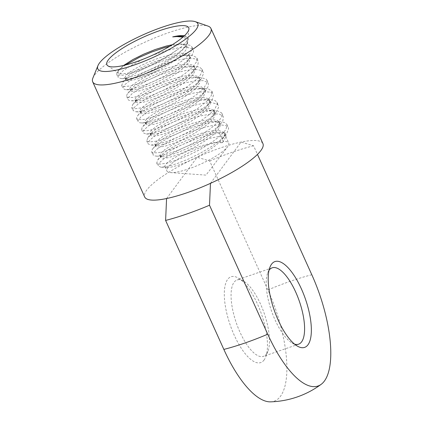 <?xml version="1.0" encoding="UTF-8"?>
<svg xmlns="http://www.w3.org/2000/svg" width="423" height="423" viewBox="0 0 423 423"><rect width="100%" height="100%" fill="white"/><g stroke="black" fill="none" stroke-linecap="round" stroke-linejoin="round"><path stroke-width="0.32" stroke-dasharray="2.12 1.59" d="M294.556 344.142A40.412 14.747 -109.1 0 1 292.087 343.027A40.412 14.747 -109.1 0 1 271.45 310.826A40.412 14.747 -109.1 0 1 267.759 272.756A40.412 14.747 -109.1 0 1 269.007 270.36M266.474 354.046A40.412 14.747 70.9 0 0 267.896 351.402A40.412 14.747 70.9 0 0 264.206 313.332A40.412 14.747 70.9 0 0 243.569 281.136A40.412 14.747 70.9 0 0 237.049 279.968A40.412 14.747 70.9 0 0 234.067 282.273A40.412 14.747 70.9 0 0 238.049 327.608A40.412 14.747 70.9 0 0 263.492 356.351A40.412 14.747 70.9 0 0 266.474 354.046M210.474 183.339L241.057 142.075L253.573 145.766L257.475 154.4M264.084 359.994A45.404 16.571 -109.1 0 1 229.097 321.692A45.404 16.571 -109.1 0 1 238.35 278.08A45.404 16.571 -109.1 0 1 261.536 314.257A45.404 16.571 -109.1 0 1 265.686 357.028A45.404 16.571 -109.1 0 1 264.084 359.994M166.577 198.54L197.16 157.271A64.862 14.62 155.7 0 1 241.057 142.075A64.862 14.62 155.7 0 1 262.932 143.614M270.551 401.85A86.276 31.487 70.9 0 0 267.912 289.945L209.676 160.962L197.16 157.271A64.862 14.62 155.7 0 0 144.698 197.002M209.676 160.962A89.813 20.241 155.7 0 1 253.573 145.766M172.309 44.732L181.113 43.96L182.799 44.14L186.379 45.991L186.765 47.847L186.273 49.48L182.546 54.334L175.794 59.907L166.694 65.734L158.408 70.181L148.24 74.971L138.94 78.53L131.542 80.455L126.948 80.634L125.753 79.857L125.694 79.101L126.519 77.573L127.947 76.082L133.504 72.037L141.742 67.416L151.783 62.884L162.495 58.956L172.721 56.19L181.324 54.953L184.259 54.937L187.352 55.434L190.096 57.475L189.483 61.462L185.411 66.474L178.421 72.159L169.353 77.98L159.249 83.331L149.293 87.667L140.648 90.601L134.297 91.812L131.019 91.289L130.755 90.934L131.516 88.65L134.842 85.615L141.578 81.269L150.667 76.605L161.121 72.259L171.775 68.738L181.472 66.57L189.129 66.004L193.919 67.225L195.093 68.547L195.326 70.123L193.221 74.453L187.886 79.815L179.923 85.615L170.31 91.326L160.111 96.312L150.562 100.135L142.736 102.382L137.565 102.884L135.751 102.012L136.518 99.728L137.264 98.887L142.244 95.006L150.038 90.443L159.82 85.853L170.501 81.771L180.901 78.747L189.89 77.213L194.257 77.092L196.457 77.356L199.92 79.291L199.883 82.802L196.415 87.619L189.916 93.224L181.16 99.061L171.167 104.55L161.084 109.102L152.121 112.333L145.269 113.872L141.377 113.671L140.753 113.084L140.891 111.778L141.52 110.81L143.91 108.5L150.117 104.275L158.831 99.617L169.121 95.18L179.828 91.458L189.79 89.01L197.895 88.132L203.273 89.015L205.097 90.702L205.335 91.622L203.87 95.698L199.106 100.912L191.571 106.67L182.186 112.449L172.008 117.615L162.247 121.676L154.025 124.251L148.299 125.071L145.761 124.177L146.702 121.655L151.08 117.948L158.408 113.47L167.889 108.838L178.49 104.624L189.033 101.361L198.366 99.532L204.256 99.241L205.451 99.347L209.533 100.954L210.099 101.779L210.162 104.19L207.312 108.79L201.332 114.295L192.92 120.127L183.08 125.731L172.922 130.49L163.664 134.001L156.346 135.873L151.857 135.995L150.757 135.238L150.72 134.403L151.519 132.959L153.089 131.347L158.741 127.27L167.053 122.644L177.131 118.123L187.849 114.221L198.038 111.508L206.572 110.324L212.505 110.863L215.217 113.163L214.408 116.986L210.231 122.03L203.156 127.73L194.035 133.552L183.92 138.876L173.985 143.17L165.404 146.051L159.143 147.204L155.759 146.316L156.515 144.042L160.021 140.864L166.847 136.497L176 131.839L186.48 127.508L197.118 124.018L206.768 121.909L214.339 121.396L219.024 122.675L220.097 123.928L220.314 125.626L218.099 129.998L212.669 135.381L204.637 141.187L194.982 146.887L184.788 151.841L175.275 155.616L167.529 157.811L162.453 158.25L160.756 157.388L161.517 155.114L162.384 154.157L167.466 150.244L175.339 145.671L185.168 141.086L195.854 137.031L206.228 134.054L215.154 132.573L219.114 132.462L223.164 141.43A33.93 7.646 155.7 0 1 228.737 143.053A33.93 7.646 155.7 0 1 227.563 146.813A33.93 7.646 155.7 0 1 189.15 168.708A33.93 7.646 155.7 0 1 170.485 172.584A33.93 7.646 155.7 0 1 166.889 170.977A33.93 7.646 155.7 0 1 206.477 145.322A33.93 7.646 155.7 0 1 220.357 141.705L211.722 142.985L201.485 145.782L190.762 149.7L180.758 154.268L172.552 158.847L167.059 162.924L164.854 165.89L164.917 166.593L167.133 167.524L170.823 167.196L178.252 165.229L187.601 161.681L197.747 156.827L207.561 151.223L215.857 145.369L222.302 139.188L224.386 135.376L224.253 133.134L223.571 132.193L219.336 130.702L212.108 130.945L202.696 132.891L192.116 136.18L181.546 140.441L172.145 145.084L164.949 149.525L160.745 153.216L159.91 155.521L162.686 156.462L168.544 155.521L176.877 152.888L186.691 148.759L196.843 143.534L206.175 137.766L213.573 131.992L218.205 126.863L219.474 122.813L219.257 122.057L217.242 120.306L211.717 119.508L203.489 120.465L193.47 123.014L182.747 126.747L172.521 131.246L163.897 135.862L157.848 140.076L154.998 143.286L154.913 144.444L155.659 145.089L157.129 145.369L159.72 145.221L166.683 143.566L175.757 140.304L185.84 135.656L195.807 130.152L204.468 124.304L212.293 117.044L214.144 113.983L214.255 110.985L213.985 110.514L210.368 108.7L203.648 108.611L194.575 110.26L184.127 113.327L173.462 117.441L163.764 122.062L156.082 126.577L151.281 130.458L149.837 133.123L152.121 134.297L157.24 133.679L165.176 131.347L174.794 127.476L184.973 122.416L194.548 116.711L202.379 110.889L207.582 105.597L209.501 101.314L209.253 99.907L207.92 98.49L202.977 97.375L195.188 98.004L185.433 100.283L174.747 103.82L164.341 108.225L155.336 112.862L148.748 117.192L145.269 120.634L144.909 122.289L147.125 123.22L148.722 123.183L155.188 121.856L163.944 118.874L173.927 114.453L184.005 109.065L192.999 103.244L199.852 97.565L202.289 94.895L203.78 92.637L204.283 88.893L201.295 86.757L195.109 86.34L186.406 87.677L176.127 90.511L165.414 94.461L155.453 99.04L147.32 103.614L141.927 107.659L139.833 110.583L139.913 111.217L142.117 112.143L146.02 111.778L153.528 109.753L162.918 106.157L173.076 101.271L182.858 95.651L191.09 89.803L196.838 84.367L199.407 79.868L199.249 77.758L198.477 76.737L194.136 75.299L186.823 75.601L177.359 77.599L166.757 80.925L156.209 85.208L146.866 89.85L139.754 94.281L135.661 97.935L134.905 100.14L137.824 101.081L143.778 100.082L152.18 97.396L162.02 93.219L172.166 87.968L181.451 82.189L188.769 76.431L192.285 72.745L193.295 71.328L194.453 67.326L194.252 66.681L192.105 64.872L186.48 64.132L178.178 65.147L168.116 67.738L157.393 71.503L147.204 76.018L138.649 80.629L132.695 84.822L129.961 87.989L129.909 89.063L130.733 89.739L132.113 89.993L134.9 89.813L141.948 88.106L151.069 84.79L161.168 80.106L171.114 74.58L179.712 68.732L185.988 63.175L189.192 58.464L189.25 55.603L188.917 55.048L185.189 53.287L178.379 53.256L169.242 54.958L158.768 58.067L148.119 62.207L138.469 66.834L130.871 71.339L126.17 75.188L124.843 77.811L127.043 78.911L130.004 78.726L136.576 76.954L145.348 73.591L155.511 68.706L165.932 62.778L175.201 56.418L182.54 49.999L186.675 44.457L187.442 41.983L187.215 39.984L183.873 37.351L182.948 37.092M223.164 141.43L222.651 142.44L220.161 142.688L220.357 141.705M158.408 70.181A33.93 7.646 155.7 0 1 146.76 74.829A33.93 7.646 155.7 0 1 130.004 78.726M184.454 35.728A39.915 8.999 155.7 0 1 187.648 37.504A39.915 8.999 155.7 0 1 187.817 38.747A39.915 8.999 155.7 0 1 176.946 50.03L170.606 54.366L159.339 60.87L147.4 66.538L136.047 70.879L126.81 73.385L120.486 73.893L118.593 73.306L117.964 72.433L119.085 69.578L123.632 65.449M92.901 78.001A64.862 14.62 155.7 0 1 145.147 42.083A64.862 14.62 155.7 0 1 207.926 26.067M169.882 46.213L175.587 45.023L184.666 44.166L190.413 45.398L191.936 47.006L192.201 48.624L189.858 53.541L183.698 59.701L174.408 66.406L163.119 73.042L151.085 78.852L139.733 83.315L130.369 85.954L124.066 86.535L121.681 85.393L123.22 81.798L128.841 77.182L137.813 71.736L149.182 66.215L161.665 61.266L173.901 57.528L184.544 55.519L190.456 55.27L192.391 55.476L196.621 57.539L196.938 58.083L196.758 61.467L192.84 66.956L185.327 73.412L175.09 80.169L163.347 86.562L151.408 91.886L140.711 95.683L132.436 97.502L127.598 97.279L126.683 96.47L126.741 95.053L127.677 93.52L130.004 91.172L137.057 86.155L147.114 80.582L159.09 75.225L171.638 70.667L183.402 67.585L195.447 66.348L199.545 67.13L201.94 69.161L202.178 69.969L200.666 74.564L195.246 80.529L186.517 87.17L175.534 93.88L163.542 99.913L151.936 104.682L142.07 107.733L135.059 108.732L131.764 107.701L132.674 104.592L137.396 100.362L145.75 95.038L156.721 89.465L169.089 84.357L181.488 80.312L192.56 77.932L200.454 77.425L206.086 79.106L206.937 80.233L207.069 82.681L203.955 87.884L197.123 94.197L187.352 100.944L175.815 107.479L163.796 113.057L152.74 117.208L143.883 119.45L138.279 119.64L136.687 118.62L136.581 117.816L137.676 115.669L139.008 114.226L145.343 109.404L154.86 103.878L166.551 98.427L179.093 93.657L191.127 90.226L201.311 88.581L205.446 88.502L208.513 88.941L211.944 91.31L211.31 95.646L206.651 101.383L198.53 107.939L187.907 114.686L176.016 120.92L164.209 125.98L153.893 129.422L146.215 130.844L142.117 130.231L141.689 129.697L142.054 127.646L142.673 126.752L146.094 123.505L153.798 118.329L164.32 112.74L176.513 107.49L189.018 103.17L200.47 100.425L209.581 99.542L215.376 100.753L216.941 102.387L217.211 103.958L214.916 108.854L208.793 115.003L199.534 121.708L188.261 128.349L176.227 134.17L164.864 138.654L155.463 141.314L149.118 141.917L146.686 140.774L148.182 137.226L153.761 132.621L162.702 127.18L174.043 121.655L186.527 116.7L198.773 112.941L209.438 110.916L215.45 110.652L217.327 110.842L221.604 112.883L221.943 113.464L221.784 116.796L217.914 122.268L210.432 128.714L200.227 135.471L188.489 141.874L176.544 147.215L165.827 151.027L157.52 152.872L152.634 152.671L151.688 151.852L151.73 150.472L152.677 148.907L154.95 146.607L161.961 141.599L171.987 136.026L183.952 130.659L196.499 126.096L208.28 122.993L217.961 121.713L220.441 121.729L224.497 122.485L226.945 124.536L227.177 125.308L225.713 129.882L220.335 135.831L211.637 142.472L200.671 149.187L188.684 155.23L177.068 160.021L167.175 163.088L160.127 164.108L156.785 163.104L157.673 159.979L162.321 155.801L170.643 150.482L181.589 144.909L193.951 139.791L206.355 135.73L217.448 133.33L224.978 132.785L219.114 132.462M224.978 132.785L226.374 135.873L219.875 136.243L209.01 138.495L196.669 142.371L184.238 147.416L173.086 152.973L164.431 158.339L159.244 162.881L158.07 165.985L160.989 167.196L167.661 166.361L177.311 163.516L188.811 158.889L200.814 152.93L211.965 146.284L220.938 139.574L226.723 133.562L228.605 128.782L228.325 127.598L226.363 125.774L220.209 124.774L210.807 125.832L199.207 128.793L186.654 133.187L174.577 138.538L164.277 144.084L156.917 149.208L153.269 153.221L153.073 154.908L153.729 155.595L155.955 156.113L158.228 156.045L166.197 154.379L176.74 150.805L188.595 145.565L200.428 139.262L210.855 132.499L218.665 125.985L221.155 123.23L222.963 120.407L223.328 116.521L219.357 114.057L211.801 113.872L201.39 115.733L189.245 119.318L176.719 124.161L165.197 129.681L155.944 135.133L149.991 139.902L147.95 143.297L148.066 143.836L150.948 145.041L156.018 144.55L165.144 142.102L176.37 137.819L188.378 132.071L199.82 125.52L209.327 118.757L215.836 112.555L218.554 107.479L218.321 105.449L217.147 104.074L211.759 102.662L202.945 103.297L191.698 105.909L179.23 110.038L166.942 115.246L156.182 120.814L148.135 126.075L143.688 130.369L143.069 132.759L145.951 133.964L147.003 133.975L154.316 132.732L164.431 129.528L176.127 124.595L188.076 118.456L198.9 111.741L207.328 105.11L212.404 99.299L213.488 94.821L210.464 92.193L203.611 91.59L193.702 93.044L181.811 96.317L169.242 100.938L157.409 106.39L147.595 111.899L140.901 116.864L138.03 120.587L138.067 121.681L139.294 122.617L140.949 122.887L144.513 122.654L153.063 120.603L163.965 116.679L175.92 111.18L187.595 104.745L197.594 97.967L204.79 91.595L208.328 86.25L208.322 83.294L207.767 82.459L203.162 80.634L194.982 80.846L184.142 83.082L171.812 86.937L159.371 91.971L148.193 97.528L139.511 102.9L134.276 107.458L133.034 110.535L135.947 111.815L142.562 111L152.185 108.182L163.669 103.572L175.672 97.623L186.844 90.982L195.844 84.267L201.158 78.927L203.6 73.449L203.32 72.217L201.406 70.414L195.294 69.393L185.924 70.43L174.339 73.375L161.792 77.753L149.705 83.093L139.379 88.64L131.976 93.774L128.285 97.803L128.063 99.532L128.698 100.198L130.945 100.732L133.15 100.669L141.081 99.03L151.603 95.476L163.452 90.252L175.291 83.96L185.745 77.198L193.591 70.678L196.15 67.854L197.932 65.084L198.318 61.139L194.416 58.691L186.903 58.48L176.518 60.32L164.388 63.884L151.857 68.722L140.314 74.237L131.03 79.693L125.034 84.473L122.945 87.889L123.061 88.455L125.007 89.56L125.938 89.66L130.929 89.184L140.018 86.757L151.233 82.496L163.236 76.764L174.694 70.218L184.227 63.455L191.148 56.782L193.538 52.151L193.316 50.067L192.185 48.719L186.834 47.286L178.057 47.899L166.831 50.485L154.369 54.604L142.075 59.802L131.283 65.369L123.204 70.636L118.715 74.95L118.059 77.377L120.941 78.583L121.93 78.593L129.211 77.377L139.294 74.194L150.979 69.277L162.934 63.149L173.779 56.439L182.239 49.803L187.363 43.976L188.32 38.99L185.512 36.833L183.714 36.41M222.651 142.44L226.374 135.873M176.946 50.03L162.77 59.384L150.868 65.602L139.077 70.652L128.782 74.073L121.142 75.468L117.086 74.829L116.679 74.321L117.071 72.222L117.673 71.365L121.158 68.071L125.483 65.005M220.161 142.688L222.762 142.678M267.912 289.945A89.813 20.241 155.7 0 1 311.809 274.749M292.087 343.027L297.306 346.077M267.759 272.756L269.974 267.135M272.163 267.812L237.049 279.968M298.612 344.19L263.492 356.351M243.569 281.136L238.35 278.08M267.896 351.402L265.686 357.028M170.485 172.584L205.985 175.117L227.563 146.813M124.907 77.985L125.747 79.857M129.909 89.063L130.749 90.934M134.905 100.14L135.751 102.012M139.907 111.217L140.753 113.084M144.909 122.295L145.755 124.161M149.911 133.367L150.757 135.238M154.913 144.444L155.754 146.316M159.91 155.521L160.756 157.393M164.912 166.599L166.889 170.977M189.25 55.603L190.096 57.475M194.252 66.675L195.098 68.547M199.254 77.753L200.1 79.624M204.256 88.83L205.097 90.702M209.253 99.907L210.099 101.774M214.255 110.979L215.101 112.851M219.257 122.057L220.103 123.928M224.259 133.134L228.737 143.053M186.765 47.847L187.442 41.983M187.817 38.747L188.922 29.171M118.588 73.306L107.802 65.803M116.679 74.321L118.059 77.377M121.681 85.398L123.061 88.455M126.683 96.47L128.063 99.532M131.685 107.548L133.065 110.604M136.682 118.625L138.067 121.681M141.684 129.702L143.064 132.759M146.686 140.774L148.066 143.836M151.688 151.852L153.068 154.913M156.69 162.929L158.07 165.985M187.648 37.504L188.32 38.99M191.936 47.006L193.322 50.067M196.938 58.083L198.318 61.139M201.94 69.155L203.32 72.217M206.942 80.233L208.322 83.294M211.944 91.31L213.324 94.366M216.946 102.387L218.326 105.443M221.943 113.464L223.328 116.521M226.945 124.536L228.325 127.598M126.493 77.605L122.649 82.469M184.285 54.937L190.477 55.27M131.495 88.677L127.651 93.546M189.282 66.014L195.474 66.348M136.497 99.749L132.653 104.618M194.284 77.092L200.47 77.425M141.504 110.826L137.655 115.691M199.281 88.164L205.472 88.502M146.506 121.898L142.657 126.768M204.277 99.241L210.469 99.574M151.508 132.97L147.659 137.84M209.274 110.318L215.466 110.652M156.51 144.042L152.666 148.912M214.271 121.396L220.462 121.729M161.517 155.119L157.668 159.989M117.642 71.397L119.085 69.578M185.48 44.198L181.113 43.96M167.111 167.524L160.936 167.191M222.324 139.162L226.162 134.308M162.115 156.452L155.928 156.113M217.322 128.09L221.166 123.225M157.113 145.375L150.926 145.041M212.32 117.012L216.164 112.148M152.116 134.297L145.924 133.964M207.318 105.94L211.167 101.071M147.119 123.22L140.917 122.887M202.316 94.868L206.165 89.993M142.117 112.148L135.915 111.809M197.314 83.791L201.168 78.911M137.121 101.071L130.908 100.737M192.312 72.719L196.166 67.833M132.124 89.993L125.906 89.66M187.304 61.642L191.17 56.756M127.122 78.916L120.899 78.583M184.655 47.598L186.173 45.679"/><path stroke-width="0.63" d="M269.007 270.36A40.412 14.747 -109.1 0 1 269.187 270.117A40.412 14.747 -109.1 0 1 272.163 267.812A40.412 14.747 -109.1 0 1 299.325 301.176A40.412 14.747 -109.1 0 1 298.612 344.19A40.412 14.747 -109.1 0 1 294.556 344.142M271.571 264.164A45.404 16.571 70.9 0 0 269.974 267.135A45.404 16.571 70.9 0 0 274.12 309.9A45.404 16.571 70.9 0 0 297.306 346.077A45.404 16.571 70.9 0 0 306.559 302.466A45.404 16.571 70.9 0 0 271.571 264.164M209.507 205.229L210.474 183.339A64.862 14.62 155.7 0 1 166.577 198.54L165.605 220.425L223.846 349.414A86.276 31.487 70.9 0 0 270.551 401.85A89.813 89.813 0 0 0 321.194 384.317A86.276 31.487 -109.1 0 1 267.743 334.212L209.507 205.229A89.813 20.241 155.7 0 1 165.605 220.425M257.475 154.4L311.809 274.749A86.276 31.487 -109.1 0 1 321.194 384.317M195.289 21.673A54.884 12.373 155.7 0 1 184.275 40.079A54.884 12.373 155.7 0 1 133.784 65.168A54.884 12.373 155.7 0 1 97.962 65.618A54.884 12.373 155.7 0 1 142.715 34.982A54.884 12.373 155.7 0 1 195.289 21.673L207.926 26.067A64.862 14.62 155.7 0 1 210.924 28.426L262.932 143.614A64.862 14.62 155.7 0 1 210.474 183.339M166.577 198.54A64.862 14.62 155.7 0 1 144.698 197.002L92.69 81.808A64.862 14.62 155.7 0 1 92.901 78.001L97.962 65.618M136.333 61.732A44.907 10.12 155.7 0 1 107.802 65.803A44.907 10.12 155.7 0 1 143.64 37.028A44.907 10.12 155.7 0 1 188.922 29.171A44.907 10.12 155.7 0 1 136.333 61.732M182.948 37.092L176.893 36.568L172.69 36.88A39.915 8.999 155.7 0 1 184.454 35.728M123.632 65.449L132.991 59.506L143.609 54.218L155.056 49.581L166.297 46.059L172.309 44.732M210.924 28.426A64.862 14.62 155.7 0 1 135.238 77.467A64.862 14.62 155.7 0 1 92.69 81.808M125.483 65.005L139.447 57.295L151.656 52.055L164.15 47.746L169.882 46.213M183.714 36.41L178.707 36.204L172.69 36.88M267.743 334.212A89.813 20.241 155.7 0 1 223.846 349.414"/></g></svg>

